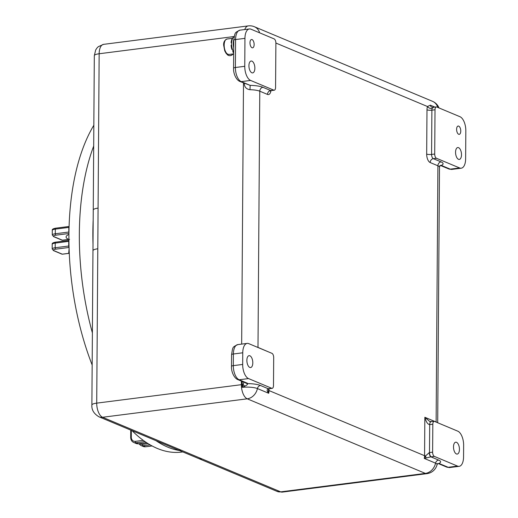<?xml version="1.0" encoding="UTF-8"?>
<svg xmlns="http://www.w3.org/2000/svg" width="518" height="518" viewBox="0 0 518 518"><rect width="100%" height="100%" fill="white"/><g stroke="black" fill="none" stroke-linecap="round" stroke-linejoin="round"><path stroke-width="0.78" d="M268.538 389.491L268.706 393.285L257.427 388.565A11.661 2.739 -179.6 0 0 242.34 387.341L243.881 382.142M252.81 362.846A5.989 2.894 -97.3 0 1 250.602 367.547A5.989 2.894 -97.3 0 1 246.872 360.36A5.989 2.894 -97.3 0 1 249.08 355.665A5.989 2.894 -97.3 0 1 252.81 362.846M459.44 449.378A5.989 2.894 -97.3 0 1 457.232 454.079A5.989 2.894 -97.3 0 1 453.503 446.892A5.989 2.894 -97.3 0 1 455.71 442.191A5.989 2.894 -97.3 0 1 459.44 449.378M461.499 154.733A5.989 2.894 -97.3 0 1 459.285 159.434A5.989 2.894 -97.3 0 1 455.562 152.247A5.989 2.894 -97.3 0 1 457.77 147.546A5.989 2.894 -97.3 0 1 461.499 154.733M254.869 68.208A5.989 2.894 -97.3 0 1 252.654 72.902A5.989 2.894 -97.3 0 1 248.931 65.721A5.989 2.894 -97.3 0 1 251.139 61.02A5.989 2.894 -97.3 0 1 254.869 68.208M79.345 233.735A180.931 87.4 -97.3 0 1 93.693 146.063A180.931 87.4 -97.3 0 0 92.385 332.88A180.931 87.4 -97.3 0 1 79.345 233.735M460.767 131.067A4.196 2.027 -97.3 0 1 459.22 134.356A4.196 2.027 -97.3 0 1 456.611 129.325A4.196 2.027 -97.3 0 1 458.158 126.036A4.196 2.027 -97.3 0 1 460.767 131.067M254.137 44.542A4.196 2.027 -97.3 0 1 252.59 47.831A4.196 2.027 -97.3 0 1 249.98 42.8A4.196 2.027 -97.3 0 1 251.528 39.51A4.196 2.027 -97.3 0 1 254.137 44.542M179.506 450.537A180.931 87.4 -97.3 0 1 156.054 440.708A180.931 87.4 -97.3 0 0 167.774 447.138A180.931 87.4 -97.3 0 0 179.506 450.537M282.304 492.1L277.065 491.388L198.375 458.43A9.583 8.087 -67.3 0 0 202.007 458.903L280.704 491.86A11.985 5.789 82.7 0 0 282.304 492.1L426.961 473.646A11.985 11.985 0 0 0 437.069 464.685L437.069 464.685A11.661 2.739 -179.6 0 0 435.554 463.157L424.274 458.43L425.485 455.963L429.318 452.583A3.594 1.554 83.7 0 0 430.885 456.844L424.274 458.43A11.985 10.107 -67.3 0 0 424.572 455.71L424.844 417.275L429.778 421.535L430.821 421.846M433.333 107.466L432.141 108.521A3.594 2.247 19 0 1 427.492 106.527L430.316 105.167L434.984 107.122M244.302 82.951C244.243 86.869 246.134 89.122 249.974 89.711L250.181 85.373L239.879 81.456A3.594 3.03 112.7 0 0 241.246 81.637L250.181 85.373A15.579 3.665 0.4 0 1 262.93 87.302L270.649 90.533L273.769 90.138A3.594 1.735 82.7 0 0 274.249 90.21A3.594 1.735 82.7 0 0 275.576 87.387L275.887 43.136A3.594 1.735 82.7 0 0 274.126 38.895L250.971 29.196A11.985 5.789 82.7 0 0 249.372 28.956A11.985 5.789 82.7 0 0 244.949 38.358L235.586 39.549L235.392 67.502L244.755 66.304L244.949 38.358M198.375 458.43L177.635 449.747A9.583 8.087 -67.3 0 0 181.268 450.22L202.007 458.903M277.065 491.388A9.583 8.087 -67.3 0 0 280.704 491.86L425.369 473.407L247.235 398.815L102.577 417.268A9.583 8.087 -67.3 0 1 98.938 416.789C93.875 413.752 91.524 409.842 91.88 405.057L92.962 250.706A9.583 2.253 0.4 0 1 97.798 248.782L96.717 403.133L241.382 384.68L241.407 381.106M92.962 250.706L93.246 210.03A9.583 2.253 0.4 0 1 98.077 208.106L97.798 248.782M244.755 66.304A11.985 5.789 82.7 0 0 250.615 80.439L273.769 90.138M434.706 154.027A3.594 1.735 82.7 0 0 436.46 158.268L459.621 167.961A11.985 5.789 82.7 0 0 461.214 168.201A11.985 5.789 82.7 0 0 465.637 158.806L465.831 130.853A11.985 5.789 82.7 0 0 459.978 116.718L436.816 107.025A3.594 1.735 82.7 0 0 436.337 106.954A3.594 1.735 82.7 0 0 435.016 109.771L431.889 110.172L431.585 154.422L434.706 154.027L435.016 109.771M429.778 421.535L434.142 421.393A3.594 1.735 82.7 0 1 434.621 421.464L457.782 431.164A11.985 5.789 82.7 0 1 463.636 445.292L463.558 456.941A11.985 5.789 82.7 0 1 459.136 466.342A11.985 5.789 82.7 0 1 457.536 466.103L434.382 456.403L431.261 456.805A7.187 1.69 0.4 0 1 430.885 456.844L438.61 460.081A15.158 3.561 0.4 0 1 438.72 463.571A7.187 1.69 0.4 0 1 440.43 464.057L448.167 467.294L457.536 466.103M434.142 421.393A3.594 1.735 82.7 0 0 432.821 424.216L432.621 452.162A3.594 1.735 82.7 0 0 434.382 456.403M269.017 388.746L269.004 390.566A11.985 10.107 112.7 0 1 268.706 393.285L267.689 391.731C266.848 390.468 267.023 389.465 268.207 388.72A7.187 1.69 0.4 0 1 268.564 388.675L271.691 388.273A3.594 1.735 82.7 0 0 272.17 388.345A3.594 1.735 82.7 0 0 273.491 385.528L273.692 357.575A3.594 1.735 82.7 0 0 271.931 353.334L248.776 343.641A11.985 5.789 82.7 0 0 247.177 343.402A11.985 5.789 82.7 0 0 242.754 352.797L242.677 364.445A11.985 5.789 82.7 0 0 248.53 378.574L239.167 379.772L246.905 383.016A7.187 1.69 0.4 0 1 247.772 383.605C247.708 384.414 246.723 385.25 244.813 386.124L242.34 387.341A11.946 5.769 -97.3 0 1 242.197 384.583L242.217 381.442M271.691 388.273L248.53 378.574M269.179 352.182L257.996 347.41L259.783 91.194A11.985 2.817 -179.6 0 0 249.974 89.711M244.813 386.124A3.594 1.217 -143 0 1 243.065 384.453A3.594 0.848 0.4 0 1 242.443 384.557A3.594 0.848 0.4 0 1 242.197 384.583A11.985 2.817 0.4 0 0 241.382 384.68A11.985 5.789 -97.3 0 0 247.235 398.815A11.985 10.107 -67.3 0 0 257.427 388.565A3.594 3.03 112.7 0 1 260.483 385.489A15.158 3.561 0.4 0 0 247.772 383.605A3.594 3.451 147.6 0 1 245.396 382.776M267.689 391.731A3.594 2.428 -8 0 0 268.564 390.248A3.594 0.848 0.4 0 0 269.004 390.566L424.572 455.71A3.594 0.848 -179.6 0 0 425.485 455.963A3.594 2.253 58.2 0 1 425.971 458.016M260.483 385.489L268.207 388.72A3.594 1.91 81.7 0 0 268.751 388.785L268.751 388.785A3.594 1.91 81.7 0 0 268.9 388.753M436.337 106.954L431.967 107.291A3.594 3.03 112.7 0 1 430.316 105.167M432.821 424.216L429.694 424.611C427.706 424.359 426.087 421.917 424.844 417.275L436.124 422.002L437.911 165.786A11.985 2.817 -179.6 0 1 439.484 167.197L440.222 165.423L439.84 165.624L441.317 165.417L450.252 169.159L459.621 167.961M440.119 165.514A3.594 3.095 -113.8 0 1 441.317 165.417A15.579 3.665 0.4 0 0 441.058 161.894A3.594 3.03 -67.3 0 0 437.911 165.786L430.193 162.555A7.187 3.471 82.7 0 1 426.677 154.079L426.987 109.822A7.187 3.471 -97.3 0 1 427.492 106.527L275.887 43.039M437.626 463.636L438.72 463.571A3.594 2.201 -78.8 0 1 438.047 463.604L437.25 463.772L437.742 463.532L437.069 464.685M226.508 53.542A4.792 4.04 -67.3 0 0 228.386 55.381A4.792 4.04 -67.3 0 0 233.113 53.937M228.412 55.394A4.792 4.04 -67.3 0 0 228.444 55.407A4.792 4.04 -67.3 0 0 233.197 53.924M182.789 451.923L181.494 452.084A180.931 87.4 -97.3 0 1 157.368 448.465A180.931 87.4 -97.3 0 1 132.058 430.659M92.165 365.022A180.931 87.4 -97.3 0 1 93.836 125.259M62.607 254.124A1.198 0.576 -97.3 0 1 62.458 254.189L68.706 253.393A1.198 0.576 -97.3 0 1 68.693 253.393A1.198 0.576 -97.3 0 1 68.706 253.393L69.289 253.386A3.594 3.147 -95.4 0 0 68.784 253.386A3.594 3.147 -95.4 0 0 68.693 253.393L69.108 248.588M68.713 239.413L68.648 239.394A3.594 3.076 114 0 1 68.933 239.374A3.594 3.108 100.9 0 0 68.713 239.413A1.198 0.576 -97.3 0 0 68.803 239.42L69.567 239.439M69.069 247.462L55.776 249.158A4.792 1.127 -179.6 0 0 53.989 250.686L62.302 254.17L68.577 253.367A3.594 3.127 115.6 0 1 69.289 253.373M233.722 47.785A9.583 4.63 -97.3 0 1 233.793 39.51A9.583 4.63 82.7 0 0 233.722 47.785M233.689 52.376A9.583 4.63 -97.3 0 1 232.219 39.42A9.583 4.63 -97.3 0 1 234.201 36.493M232.42 49.391L231.889 49.456A8.987 4.338 -97.3 0 1 231.099 45.247L231.643 45.176M233.683 53.05A8.987 4.338 -97.3 0 1 232.822 51.709L233.301 51.645M232.822 51.709L232.99 50.971M231.099 45.247L231.637 45.014M231.604 43.247L231.119 42.625L231.637 42.56M231.119 42.625A8.987 4.338 -97.3 0 1 231.96 39.096L232.349 39.051M232.919 37.639A8.987 4.338 -97.3 0 1 233.294 37.315M92.994 243.816A180.931 87.4 -97.3 0 1 92.877 232.006A180.931 87.4 -97.3 0 1 93.136 220.817M91.88 405.057A9.583 2.253 0.4 0 1 96.717 403.133A11.985 5.789 82.7 0 0 102.577 417.268L181.268 450.22M234.142 36.532L99.158 53.755L98.077 208.106M241.666 344.101L243.486 82.964M262.93 87.302A3.594 3.03 112.7 0 0 259.783 91.194L267.502 94.425A7.187 3.471 82.7 0 0 270.985 90.631M426.961 473.646A11.985 5.789 -97.3 0 1 425.369 473.407A11.985 10.107 -67.3 0 0 435.554 463.157A3.594 3.03 -67.3 0 1 438.61 460.081M94.321 55.679L95.681 49.955L96.924 48.07L98.271 46.698L103.581 44.354A11.985 5.789 82.7 0 0 99.158 53.755A9.583 2.253 0.4 0 0 94.321 55.679L93.246 210.03M244.749 29.545A11.985 5.789 -97.3 0 1 248.239 25.9L103.581 44.354M436.124 422.092A3.594 3.03 -67.3 0 1 436.124 422.002A11.985 2.817 0.4 0 1 437.017 422.468M437.781 107.427A11.985 10.107 -67.3 0 0 432.517 101.327A11.985 11.985 0 0 1 439.018 107.945M259.654 32.835A11.985 10.107 -67.3 0 0 254.383 26.735L432.517 101.327M256.76 346.982A11.985 2.817 0.4 0 1 257.996 347.41A3.594 3.03 112.7 0 0 257.996 347.5M250.615 80.439L241.246 81.637A11.985 5.789 -97.3 0 1 235.392 67.502A3.594 0.848 0.4 0 0 233.579 68.221L233.773 40.274C235.114 32.097 234.505 32.887 240.009 30.154A11.985 5.789 -97.3 0 0 235.586 39.549A3.594 0.848 -179.6 0 0 233.773 40.274M436.46 158.268L433.339 158.663L441.058 161.894M431.021 421.794A3.594 1.735 82.7 0 0 429.694 424.611L429.5 452.564L432.621 452.162M242.754 352.797L233.391 353.995L233.307 365.637L242.677 364.445M274.249 90.21L271.128 90.605A3.594 1.735 -97.3 0 1 270.649 90.533A3.594 3.03 112.7 0 0 267.502 94.425M233.307 365.637A11.985 5.789 82.7 0 0 239.167 379.772A3.594 3.03 112.7 0 1 237.801 379.597C234.071 378.14 231.132 371.438 231.494 366.362A3.594 0.848 -179.6 0 1 233.307 365.637M237.814 344.593A11.985 5.789 82.7 0 0 233.391 353.995A3.594 0.848 -179.6 0 0 231.578 354.713C232.919 346.536 232.31 347.325 237.814 344.593L247.177 343.402M246.905 383.016A3.594 3.03 112.7 0 1 245.545 382.834L237.801 379.597M268.564 388.675A3.594 1.735 82.7 0 0 269.043 388.746L268.538 389.53M426.987 109.822A3.594 0.848 0.4 0 0 431.889 110.172A3.594 1.735 -97.3 0 1 432.141 108.521M430.193 162.555A3.594 3.03 -67.3 0 1 433.339 158.663A3.594 1.735 -97.3 0 1 431.585 154.422A3.594 0.848 0.4 0 1 426.677 154.079M440.721 165.559L448.886 168.978A3.594 3.03 -67.3 0 0 450.252 169.159A11.985 5.789 -97.3 0 0 451.851 169.399L461.214 168.201M429.318 452.583A3.594 0.848 -179.6 0 0 429.5 452.564A3.594 1.735 82.7 0 0 431.261 456.805M440.43 464.057A3.594 3.03 -67.3 0 1 439.063 463.875L446.807 467.119A3.594 3.03 -67.3 0 0 448.167 467.294A11.985 5.789 -97.3 0 0 449.766 467.534L459.136 466.342M139.905 443.622A4.792 4.04 -67.3 0 0 142.547 444.347L148.103 443.635M150.142 444.865L143.13 445.758L145.506 446.756L152.039 445.92M142.547 444.347A1.198 0.576 82.7 0 0 143.13 445.758A5.989 5.05 112.7 0 1 140.857 445.461L143.233 446.458A5.989 5.05 -67.3 0 0 145.506 446.756A1.198 0.576 -97.3 0 0 145.668 446.775L143.233 446.458M131.339 430.361L131.294 437.237A4.792 4.04 -67.3 0 0 135.425 441.362L143.272 440.358M145.04 441.621L136.007 442.773L138.384 443.771L146.659 442.715M135.425 441.362A1.198 0.576 82.7 0 0 136.007 442.773A5.989 5.05 112.7 0 1 133.735 442.476L136.111 443.473A5.989 5.05 -67.3 0 0 138.384 443.771A1.198 0.576 -97.3 0 0 138.539 443.796L136.111 443.473M55.776 249.158A1.198 0.576 -97.3 0 1 55.193 247.746L68.719 246.018L68.752 241.362L55.225 243.091L55.193 247.746A5.989 1.412 0.4 0 0 52.169 248.951L53.535 250.628L61.843 254.105A1.198 1.198 0 0 0 62.458 254.189A1.198 0.576 -97.3 0 1 62.302 254.17A1.198 1.01 112.7 0 1 61.843 254.105M55.821 242.171A1.198 0.576 82.7 0 0 55.666 242.146A1.198 0.576 82.7 0 0 55.225 243.091A5.989 1.412 -179.6 0 0 52.201 244.289L52.169 248.951M68.952 233.514L55.873 235.185A4.792 1.127 -179.6 0 0 54.086 236.713L62.4 240.19L68.648 239.394A21.568 5.07 0.4 0 1 68.939 234.473M55.873 235.185A1.198 0.576 -97.3 0 1 55.29 233.773L68.816 232.045L68.849 227.389L55.322 229.111L55.29 233.773A5.989 1.412 0.4 0 0 52.266 234.971L52.299 230.316C51.949 229.37 53.108 228.658 55.763 228.173A1.198 0.576 82.7 0 0 55.322 229.111A5.989 1.412 -179.6 0 0 52.299 230.316M138.688 443.732A1.198 0.576 -97.3 0 1 138.539 443.796L146.717 442.748M131.294 437.237L130.685 437.477C130.814 439.97 131.831 441.64 133.735 442.476M145.817 446.717A1.198 0.576 -97.3 0 1 145.668 446.775L152.111 445.953M68.959 232.88A1.198 0.576 -97.3 0 1 68.816 232.045A3.594 0.848 0.4 0 0 68.972 232.025M54.086 236.713A1.198 1.01 112.7 0 1 53.632 236.648L61.946 240.132A1.198 1.198 0 0 0 62.555 240.216A1.198 0.576 -97.3 0 1 62.4 240.19A1.198 1.01 112.7 0 1 61.946 240.132M68.875 239.4A1.198 0.576 -97.3 0 1 68.803 239.42L62.555 240.216A1.198 0.576 -97.3 0 0 62.704 240.151M55.925 228.198A1.198 0.576 82.7 0 0 55.763 228.173L69.108 226.47M69.082 227.357A3.594 0.848 0.4 0 1 68.849 227.389A1.198 0.576 -97.3 0 1 69.101 226.547M69.062 247.235A1.198 0.576 -97.3 0 1 68.719 246.018A3.594 0.848 -179.6 0 0 69.03 245.972M53.989 250.686A1.198 1.01 112.7 0 1 53.535 250.628M68.952 241.336A3.594 0.848 -179.6 0 1 68.752 241.362A1.198 0.576 -97.3 0 1 68.946 240.592M227.033 39.012A7.789 3.762 82.7 0 0 224.158 45.118A7.789 3.762 82.7 0 0 229.008 54.461C227.026 54.137 225.945 53.555 225.764 52.706L224.76 50.919L223.679 45.312C223.387 42.282 224.508 40.184 227.033 39.012L232.679 38.287M439.484 167.197L437.704 422.753M254.383 26.735A11.985 11.985 0 0 0 248.239 25.9M98.938 416.789L177.635 449.747M271.128 90.605L270.143 91.071L270.357 90.585M249.372 28.956L240.009 30.154M233.579 68.221C233.21 73.297 236.15 79.999 239.879 81.456M231.578 354.713L231.494 366.362M272.17 388.345L269.043 388.746M451.851 169.399L448.886 168.978M439.063 463.875L438.047 463.604M449.766 467.534L446.807 467.119M130.737 430.108L130.685 437.477M138.785 443.764L140.857 445.461M52.266 234.971L53.632 236.648M52.201 244.289C51.852 243.35 53.011 242.631 55.666 242.146L68.939 240.456M233.676 53.866L229.008 54.461"/></g></svg>
